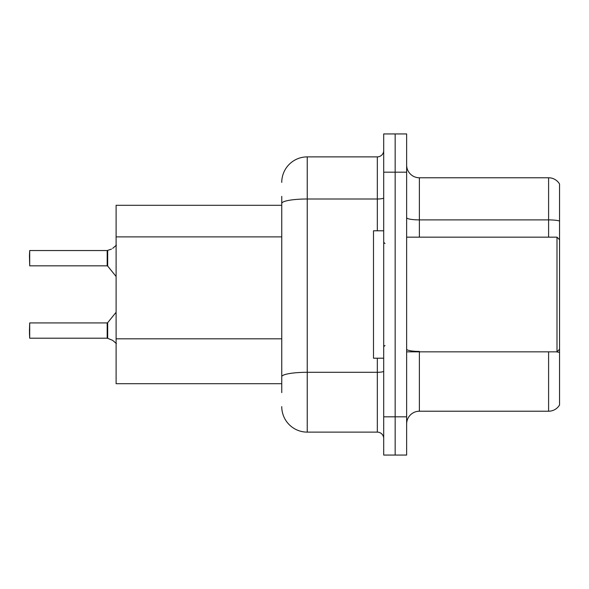 <?xml version="1.0" encoding="UTF-8"?>
<svg xmlns="http://www.w3.org/2000/svg" width="589" height="589" viewBox="0 0 589 589"><rect width="100%" height="100%" fill="white"/><g stroke="black" fill="none" stroke-linecap="round" stroke-linejoin="round"><path stroke-width="0.88" d="M281.756 227.972L281.756 196.38L281.756 205.303L116.099 205.303L116.099 383.697L281.756 383.697M406.638 423.97A12.744 12.744 0 0 1 419.383 411.225L548.595 411.225L548.595 351.839M395.167 416.828L395.167 455.061L406.638 455.061L406.638 416.828L395.167 416.828L395.167 455.061L383.697 455.061L383.697 416.828L395.167 416.828L395.167 172.172L395.167 416.828M383.697 416.828L383.697 133.939L395.167 133.939L395.167 172.172L395.167 133.939L406.638 133.939L406.638 416.828M559.55 184.018A12.744 12.744 0 0 0 548.595 177.775A12.744 12.744 0 0 1 559.55 184.018L559.55 404.982A12.744 12.744 0 0 1 548.595 411.225M559.55 220.978L559.55 221.663L559.55 220.978A12.744 2.216 180 0 0 548.595 219.896L548.595 177.775L419.383 177.775A12.744 12.744 0 0 1 406.638 165.03A12.744 12.744 0 0 0 419.383 177.775L419.383 237.161M281.756 392.62L281.756 196.38M281.756 182.362A25.489 25.489 0 0 1 307.244 156.88L307.244 432.12L377.328 432.12L377.328 358.215M307.244 156.88L377.328 156.88A6.369 6.369 0 0 0 383.697 150.504M281.756 381.149L281.756 347.753M383.697 438.496A6.369 6.369 0 0 0 377.328 432.12M307.244 432.12A25.489 25.489 0 0 1 281.756 406.638M112.661 340.361L107.684 338.351L112.661 340.361L116.401 343.586M111.505 249.073L107.286 250.546A0.641 0.633 0 0 1 107.191 250.553A0.641 0.633 180 0 0 107.286 250.546M29.45 255.633L29.708 250.546L107.183 250.546L107.183 265.83L107.183 250.546L29.708 250.546L29.708 265.83L29.45 255.633M107.286 338.204L107.684 338.351L107.677 322.684L107.183 322.919L107.191 338.196A0.641 0.633 180 0 1 107.286 338.204A0.641 0.633 -0 0 0 107.191 338.196L107.183 330.562M29.45 330.562L29.708 322.919L29.708 338.204L29.45 330.562M29.45 333.109L29.708 338.204L107.183 338.204M107.684 250.399L107.677 266.066L107.183 265.83L107.183 258.181M116.401 245.164L112.661 248.381M406.638 237.161L557.003 237.161L557.003 351.839L559.55 349.292M383.697 230.785L373.507 230.785L373.507 358.215L383.697 358.215M281.756 236.888L116.099 236.888M281.756 338.83L116.099 338.83M419.383 351.839L419.383 411.225M548.595 237.161L548.595 219.896L419.383 219.896A12.744 2.216 0 0 1 406.638 217.687M559.55 352.487A12.744 2.216 180 0 0 556.222 351.839M406.638 172.172L383.697 172.172M419.383 351.405A12.744 2.216 -0 0 1 406.638 349.189M383.697 371.195A6.369 1.104 0 0 1 377.328 372.3L307.244 372.3A25.489 4.425 180 0 0 281.756 376.724M281.756 203.426A25.489 4.425 180 0 1 307.244 199.001L377.328 199.001L377.328 156.88M377.328 230.785L377.328 199.001A6.369 1.104 0 0 0 383.697 197.889M29.708 322.919L107.183 322.919M107.677 322.684L116.099 312.273M29.708 265.83L107.183 265.83M107.677 266.066L116.099 276.477M406.638 351.839L557.003 351.839M384.97 243.529L383.697 242.256M384.97 345.471L383.697 346.744M559.55 239.708L557.003 237.161"/></g></svg>
